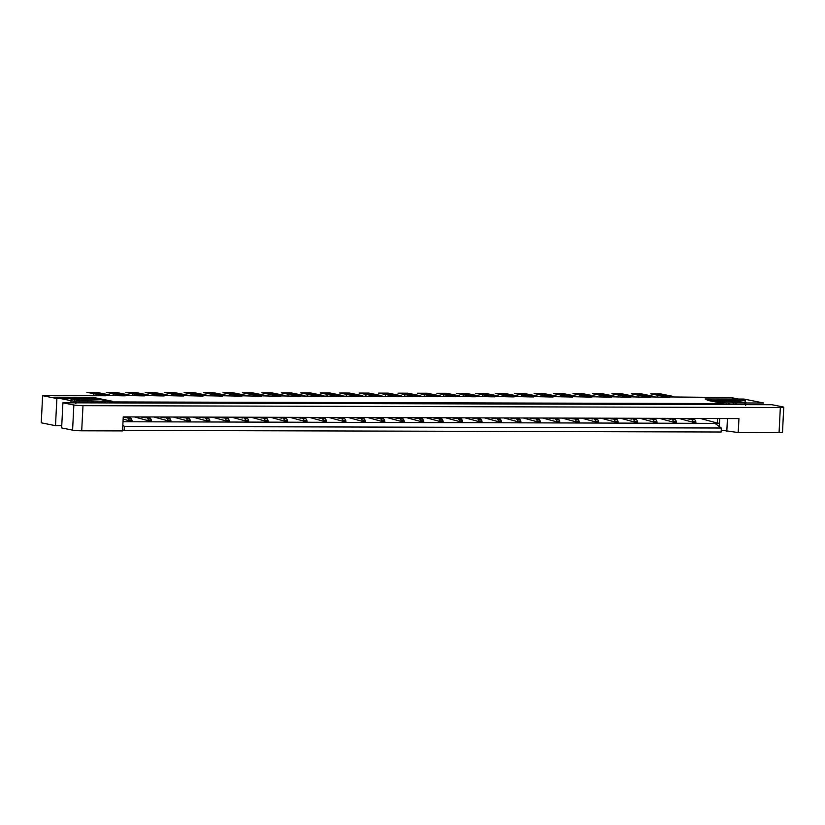 <?xml version="1.0" encoding="UTF-8"?>
<svg xmlns="http://www.w3.org/2000/svg" width="825" height="825" viewBox="0 0 825 825"><rect width="100%" height="100%" fill="white"/><g stroke="black" fill="none" stroke-linecap="round" stroke-linejoin="round"><path stroke-width="1.24" d="M102.723 401.29L109.942 401.445L99.608 399.382L72.229 399.114L79.396 399.774L77.158 400.094L79.344 400.537L102.723 401.29L102.64 402.909M101.155 401.249L101.062 402.899M42.622 395.68L41.25 422.812L55.492 425.669L56.863 398.537L42.622 395.68L102.96 395.763A3.022 1.485 -89.8 0 0 101.96 394.659L93.792 393.03L93.699 394.804A3.795 1.877 -89.8 0 0 93.689 395.392M55.492 425.669L61.751 425.679M94.751 399.382L94.782 398.64L56.863 398.537M62.906 402.796L73.858 404.993A6.703 0.567 2.9 0 0 82.985 405.663L81.706 430.794A6.703 0.567 -177.1 0 1 72.59 430.124L61.638 427.927L62.906 402.796L111.169 402.93L111.22 401.93L109.921 401.672L109.859 402.92M98.474 399.372L94.782 398.64M122.832 425.257L124.4 426.391L124.193 430.392L122.585 430.073M74.415 399.548L74.25 402.827M72.229 399.114L71.084 399.218L70.909 402.559L72.631 402.827M77.158 400.094L76.013 400.207L75.838 403.538M105.755 401.435L105.683 402.909M76.364 399.558L76.333 400.125M81.706 430.794L122.543 430.908L123.255 416.893L738.942 418.564L738.231 432.568L779.068 432.682L780.337 407.55L82.985 405.663M183.49 395.629L200.186 396.021A3.022 1.485 -89.8 0 0 199.176 394.927L191.018 393.288L190.926 395.072A3.795 1.877 -89.8 0 0 190.915 395.649M183.655 395.979A3.022 1.485 -89.8 0 0 182.645 394.876L179.737 394.876A3.022 1.485 -89.8 0 1 180.737 395.969L183.655 395.979M134.372 416.924L148.603 420.781L148.376 420.028A4.465 2.207 -89.8 0 0 147.448 418.316L146.334 417.233A3.022 1.485 90.2 0 1 145.499 417.749A3.022 1.485 90.2 0 1 145.375 417.739L140.662 416.945M148.603 420.781L151.511 420.781L151.295 420.038A4.465 2.207 -89.8 0 0 150.367 418.327L149.253 417.233L146.334 417.233M93.792 393.03L96.711 393.04L104.868 394.67L101.96 394.659M102.96 395.763L105.878 395.773A3.022 1.485 -89.8 0 0 104.868 394.67M123.142 419.1L129.154 420.719L132.072 420.729L131.845 419.977A4.465 2.207 -89.8 0 0 130.917 418.275L129.803 417.182L126.885 417.172A3.022 1.485 90.2 0 1 126.05 417.698A3.022 1.485 90.2 0 1 125.926 417.687L123.234 417.233M129.154 420.719L128.927 419.977A4.465 2.207 -89.8 0 0 128.009 418.265L126.885 417.172M126.751 417.337L124.132 416.893M79.344 400.537L79.231 402.837M113.231 393.082L124.317 394.721A3.022 1.485 -89.8 0 1 125.317 395.825L122.409 395.814A3.022 1.485 -89.8 0 0 121.399 394.711L113.231 393.082L113.149 394.855A3.795 1.877 -89.8 0 0 113.138 395.443M152.13 393.185L163.206 394.824A3.022 1.485 -89.8 0 1 164.206 395.928L161.298 395.918A3.022 1.485 -89.8 0 0 160.287 394.824L152.13 393.185L152.037 394.969A3.795 1.877 -89.8 0 0 152.027 395.546M191.018 393.288L202.094 394.938A3.022 1.485 -89.8 0 1 203.105 396.031L200.186 396.021M144.767 395.876A3.022 1.485 -89.8 0 0 143.756 394.773L140.848 394.762A3.022 1.485 -89.8 0 1 141.848 395.866L144.767 395.876M229.804 395.752A3.795 1.877 -89.8 0 1 229.814 395.175L229.907 393.401L238.064 395.031A3.022 1.485 -89.8 0 1 239.075 396.134L241.993 396.134A3.022 1.485 -89.8 0 0 240.983 395.041L238.064 395.031M240.983 395.041L229.907 393.401M132.588 395.495A3.795 1.877 -89.8 0 1 132.588 394.907L132.681 393.133L143.756 394.773M132.681 393.133L140.848 394.762M146.2 417.398L143.581 416.945M105.713 395.423L122.409 395.814M144.602 395.526L161.298 395.918M125.163 395.474L141.848 395.866M339.044 396.052L358.658 396.454A3.022 1.485 -89.8 0 0 357.648 395.35L346.572 393.711L346.479 395.495A3.795 1.877 -89.8 0 0 346.469 396.072M153.821 416.976L168.042 420.832L170.961 420.832L170.734 420.09A4.465 2.207 -89.8 0 0 169.806 418.378L168.692 417.285L165.773 417.285A3.022 1.485 90.2 0 1 164.938 417.801A3.022 1.485 90.2 0 1 164.814 417.79L160.102 416.996M168.042 420.832L167.815 420.08A4.465 2.207 -89.8 0 0 166.898 418.368L165.773 417.285M165.639 417.45L163.02 417.007M173.26 417.027L187.492 420.884L187.265 420.131A4.465 2.207 -89.8 0 0 186.337 418.419L185.223 417.337A3.022 1.485 90.2 0 1 184.388 417.852A3.022 1.485 90.2 0 1 184.264 417.842L179.551 417.048M187.492 420.884L190.4 420.894L190.183 420.142A4.465 2.207 -89.8 0 0 189.255 418.43L188.141 417.347L185.223 417.337M185.089 417.502L182.469 417.058M171.476 395.598A3.795 1.877 -89.8 0 1 171.476 395.02L171.569 393.236L182.645 394.876M171.569 393.236L179.737 394.876M164.051 395.577L180.737 395.969M241.828 395.794L258.514 396.186A3.022 1.485 -89.8 0 0 257.513 395.082L249.346 393.453L249.253 395.227A3.795 1.877 -89.8 0 0 249.253 395.814M192.71 417.079L206.931 420.936L209.849 420.946L209.622 420.193A4.465 2.207 -89.8 0 0 208.694 418.481L207.58 417.398L204.662 417.388A3.022 1.485 90.2 0 1 203.827 417.904A3.022 1.485 90.2 0 1 203.703 417.893L198.99 417.099M206.931 420.936L206.704 420.183A4.465 2.207 -89.8 0 0 205.786 418.471L204.662 417.388M204.528 417.553L201.908 417.11M224.111 417.44L227.03 417.45L228.143 418.533A4.465 2.207 -89.8 0 1 229.072 420.245L229.288 420.998L226.38 420.987L226.153 420.234A4.465 2.207 -89.8 0 0 225.225 418.533L224.111 417.44A3.022 1.485 90.2 0 1 223.276 417.966A3.022 1.485 90.2 0 1 223.152 417.955L218.439 417.151M212.149 417.13L226.38 420.987M307.684 393.608L318.759 395.247A3.022 1.485 -89.8 0 1 319.77 396.351L316.852 396.34A3.022 1.485 -89.8 0 0 315.841 395.237L307.684 393.608L307.591 395.381A3.795 1.877 -89.8 0 0 307.581 395.969M280.717 395.897L300.321 396.299A3.022 1.485 -89.8 0 0 299.32 395.196L288.234 393.556L288.152 395.33A3.795 1.877 -89.8 0 0 288.142 395.918M346.572 393.711L354.729 395.35A3.022 1.485 -89.8 0 1 355.74 396.443M475.159 396.423L491.855 396.815A3.022 1.485 -89.8 0 0 490.844 395.711L482.687 394.082L482.594 395.856A3.795 1.877 -89.8 0 0 482.584 396.443M288.234 393.556L296.402 395.185A3.022 1.485 -89.8 0 1 297.402 396.289M261.267 395.845L277.963 396.237A3.022 1.485 -89.8 0 0 276.952 395.134L268.795 393.504L268.702 395.278A3.795 1.877 -89.8 0 0 268.692 395.866M222.379 395.742L239.075 396.134M213.376 393.35L221.543 394.989L218.625 394.979L210.458 393.339L213.376 393.35M202.94 395.68L222.544 396.082A3.022 1.485 -89.8 0 0 221.543 394.989M210.365 395.701A3.795 1.877 -89.8 0 1 210.365 395.123L210.458 393.339M219.625 396.082A3.022 1.485 -89.8 0 0 218.625 394.979M455.874 396.722A3.022 1.485 -89.8 0 0 454.874 395.618L451.956 395.608A3.022 1.485 -89.8 0 1 452.966 396.712L455.874 396.722M231.598 417.192L245.819 421.039L248.737 421.049L248.511 420.296A4.465 2.207 -89.8 0 0 247.593 418.584L246.469 417.502L243.561 417.491A3.022 1.485 90.2 0 1 242.715 418.017A3.022 1.485 90.2 0 1 242.591 418.007L237.878 417.202M245.819 421.039L245.602 420.286A4.465 2.207 -89.8 0 0 244.674 418.584L243.561 417.491M243.416 417.656L240.797 417.213M251.037 417.244L265.268 421.09L265.042 420.338A4.465 2.207 -89.8 0 0 264.113 418.636L263 417.543A3.022 1.485 90.2 0 1 262.164 418.069A3.022 1.485 90.2 0 1 262.041 418.058L257.328 417.254M265.268 421.09L268.187 421.101L267.96 420.348A4.465 2.207 -89.8 0 0 267.032 418.646L265.918 417.553L263 417.543M249.346 393.453L252.264 393.453L260.432 395.093L257.513 395.082M258.514 396.186L261.432 396.196A3.022 1.485 -89.8 0 0 260.432 395.093M223.977 417.605L221.358 417.161M268.795 393.504L279.871 395.144A3.022 1.485 -89.8 0 1 280.882 396.248L277.963 396.237M270.487 417.295L284.707 421.142L287.626 421.152L287.399 420.399A4.465 2.207 -89.8 0 0 286.481 418.698L285.357 417.605L282.449 417.594A3.022 1.485 90.2 0 1 281.603 418.12A3.022 1.485 90.2 0 1 281.48 418.11L276.767 417.306M284.707 421.142L284.491 420.389A4.465 2.207 -89.8 0 0 283.563 418.688L282.449 417.594M282.315 417.759L279.685 417.316M301.888 417.646L304.807 417.656L305.92 418.749A4.465 2.207 -89.8 0 1 306.848 420.451L307.075 421.204L304.157 421.193L303.93 420.451A4.465 2.207 -89.8 0 0 303.002 418.739L301.888 417.646A3.022 1.485 90.2 0 1 301.053 418.172A3.022 1.485 90.2 0 1 300.929 418.162L296.216 417.368M289.926 417.347L304.157 421.193M262.866 417.708L260.246 417.264M330.041 393.669L338.209 395.299L335.29 395.299L327.123 393.659L330.041 393.669M300.156 395.948L316.852 396.34M309.375 417.398L323.596 421.245L326.514 421.255L326.287 420.502A4.465 2.207 -89.8 0 0 325.37 418.801L324.246 417.708L321.338 417.708A3.022 1.485 90.2 0 1 320.492 418.223A3.022 1.485 90.2 0 1 320.378 418.213L315.655 417.419M323.596 421.245L323.379 420.502A4.465 2.207 -89.8 0 0 322.451 418.791L321.338 417.708M321.203 417.863L318.574 417.419M327.03 396.021A3.795 1.877 -89.8 0 1 327.04 395.443L327.123 393.659M328.814 417.45L343.045 421.307L342.818 420.554A4.465 2.207 -89.8 0 0 341.89 418.842L340.777 417.759A3.022 1.485 90.2 0 1 339.941 418.275A3.022 1.485 90.2 0 1 339.817 418.265L335.105 417.471M343.045 421.307L345.964 421.307L345.737 420.564A4.465 2.207 -89.8 0 0 344.809 418.853L343.695 417.759L340.777 417.759M340.642 417.924L338.023 417.481M301.754 417.811L299.135 417.368M378.097 396.505A3.022 1.485 -89.8 0 0 377.097 395.412L374.179 395.402A3.022 1.485 -89.8 0 1 375.179 396.495L378.097 396.505M348.263 417.502L362.484 421.358L365.403 421.358L365.186 420.616A4.465 2.207 -89.8 0 0 364.258 418.904L363.144 417.811L360.226 417.811A3.022 1.485 90.2 0 1 359.38 418.327A3.022 1.485 90.2 0 1 359.267 418.316L354.554 417.522M362.484 421.358L362.268 420.606A4.465 2.207 -89.8 0 0 361.34 418.894L360.226 417.811M360.092 417.976L357.462 417.532M367.702 417.553L381.934 421.41L381.707 420.657A4.465 2.207 -89.8 0 0 380.779 418.945L379.665 417.863A3.022 1.485 90.2 0 1 378.83 418.378A3.022 1.485 90.2 0 1 378.706 418.368L373.993 417.574M381.934 421.41L384.852 421.42L384.625 420.668A4.465 2.207 -89.8 0 0 383.697 418.956L382.583 417.873L379.665 417.863M365.918 396.124A3.795 1.877 -89.8 0 1 365.929 395.546L366.011 393.762L377.097 395.412M379.531 418.028L376.912 417.584M482.687 394.082L493.762 395.722L490.844 395.711M319.605 396L339.209 396.402A3.022 1.485 -89.8 0 0 338.209 395.299M336.291 396.392A3.022 1.485 -89.8 0 0 335.29 395.299M377.933 396.155L394.628 396.557A3.022 1.485 -89.8 0 0 393.618 395.453L385.461 393.814L385.368 395.598A3.795 1.877 -89.8 0 0 385.358 396.175M472.405 396.763L475.324 396.773A3.022 1.485 -89.8 0 0 474.313 395.67L466.156 394.041L463.238 394.03L471.405 395.66A3.022 1.485 -89.8 0 1 472.405 396.763L455.72 396.371M541.014 394.237L552.09 395.876A3.022 1.485 -89.8 0 1 553.101 396.98L550.182 396.969A3.022 1.485 -89.8 0 0 549.182 395.876L541.014 394.237L540.922 396.021A3.795 1.877 -89.8 0 0 540.922 396.598M366.011 393.762L374.179 395.402M385.461 393.814L396.536 395.464A3.022 1.485 -89.8 0 1 397.547 396.557L394.628 396.557M463.145 396.392A3.795 1.877 -89.8 0 1 463.145 395.804L463.238 394.03M387.152 417.605L401.373 421.462L404.291 421.472L404.075 420.719A4.465 2.207 -89.8 0 0 403.147 419.007L402.033 417.924L399.114 417.914A3.022 1.485 90.2 0 1 398.269 418.43A3.022 1.485 90.2 0 1 398.155 418.419L393.442 417.625M401.373 421.462L401.156 420.709A4.465 2.207 -89.8 0 0 400.228 418.997L399.114 417.914M398.98 418.079L396.351 417.636M406.591 417.667L420.822 421.513L420.595 420.76A4.465 2.207 -89.8 0 0 419.667 419.059L418.553 417.966A3.022 1.485 90.2 0 1 417.718 418.492A3.022 1.485 90.2 0 1 417.594 418.481L412.882 417.677M420.822 421.513L423.741 421.523L423.514 420.771A4.465 2.207 -89.8 0 0 422.586 419.059L421.472 417.976L418.553 417.966M416.821 396.268L433.517 396.66A3.022 1.485 -89.8 0 0 432.506 395.557L424.349 393.927L424.256 395.701A3.795 1.877 -89.8 0 0 424.246 396.289M418.419 418.131L415.8 417.687M669.601 396.949L730.96 397.547L745.202 400.403L707.283 400.3L723.721 403.59L111.22 401.93M358.493 396.103L375.179 396.495M502.126 394.133L513.202 395.773A3.022 1.485 -89.8 0 1 514.212 396.877L511.294 396.866A3.022 1.485 -89.8 0 0 510.293 395.763L502.126 394.133L502.033 395.907A3.795 1.877 -89.8 0 0 502.033 396.495M426.04 417.718L440.261 421.565L443.18 421.575L442.963 420.822A4.465 2.207 -89.8 0 0 442.035 419.11L440.921 418.028L438.003 418.017A3.022 1.485 90.2 0 1 437.168 418.543A3.022 1.485 90.2 0 1 437.044 418.533L432.331 417.728M440.261 421.565L440.045 420.812A4.465 2.207 -89.8 0 0 439.117 419.11L438.003 418.017M437.869 418.182L435.239 417.739M457.442 418.069L460.36 418.079L461.474 419.172A4.465 2.207 -89.8 0 1 462.402 420.874L462.629 421.627L459.711 421.616L459.484 420.863A4.465 2.207 -89.8 0 0 458.566 419.162L457.442 418.069A3.022 1.485 90.2 0 1 456.607 418.595A3.022 1.485 90.2 0 1 456.483 418.584L451.77 417.78M445.49 417.77L459.711 421.616M436.27 396.32L452.966 396.712M443.695 396.34A3.795 1.877 -89.8 0 1 443.706 395.752L443.788 393.979L451.956 395.608M443.788 393.979L454.874 395.618M407.818 393.876L415.986 395.515L413.067 395.505L404.9 393.865L407.818 393.876M397.382 396.206L416.986 396.608A3.022 1.485 -89.8 0 0 415.986 395.515M404.807 396.227A3.795 1.877 -89.8 0 1 404.817 395.649L404.9 393.865M414.067 396.608A3.022 1.485 -89.8 0 0 413.067 395.505M424.349 393.927L435.425 395.567A3.022 1.485 -89.8 0 1 436.435 396.66L433.517 396.66M464.929 417.821L479.16 421.668L482.068 421.678L481.852 420.925A4.465 2.207 -89.8 0 0 480.923 419.224L479.81 418.131L476.891 418.12A3.022 1.485 90.2 0 1 476.056 418.646A3.022 1.485 90.2 0 1 475.932 418.636L471.219 417.842M479.16 421.668L478.933 420.925A4.465 2.207 -89.8 0 0 478.005 419.213L476.891 418.12M476.757 418.285L474.138 417.842M726.547 404.59L726.619 403.116L744.655 402.342L737.767 401.713M484.378 417.873L498.599 421.719L498.372 420.977A4.465 2.207 -89.8 0 0 497.454 419.265L496.33 418.172A3.022 1.485 90.2 0 1 495.495 418.698A3.022 1.485 90.2 0 1 495.371 418.688L490.658 417.893M498.599 421.719L501.517 421.73L501.291 420.977A4.465 2.207 -89.8 0 0 500.363 419.275L499.249 418.182L496.33 418.172M496.196 418.337L493.577 417.893M457.308 418.234L454.688 417.79M745.635 405.57L745.8 402.229L744.655 402.342L744.542 404.642M562.155 418.079L576.376 421.936L576.159 421.183A4.465 2.207 -89.8 0 0 575.231 419.471L574.118 418.388A3.022 1.485 90.2 0 1 573.272 418.904A3.022 1.485 90.2 0 1 573.148 418.894L568.435 418.1M576.376 421.936L579.294 421.946L579.067 421.193A4.465 2.207 -89.8 0 0 578.15 419.482L577.026 418.399L574.118 418.388M491.855 396.815L494.763 396.825A3.022 1.485 -89.8 0 0 493.762 395.722M601.043 418.192L615.264 422.039L615.048 421.286A4.465 2.207 -89.8 0 0 614.12 419.585L613.006 418.492A3.022 1.485 90.2 0 1 612.16 419.017A3.022 1.485 90.2 0 1 612.037 419.007L607.324 418.203M514.047 396.526L530.743 396.918A3.022 1.485 -89.8 0 0 529.732 395.825L521.575 394.185L521.482 395.969A3.795 1.877 -89.8 0 0 521.472 396.547M573.973 418.553L571.354 418.11M737.787 401.342L712.099 401.259M503.817 417.924L518.048 421.781L520.957 421.781L520.74 421.039A4.465 2.207 -89.8 0 0 519.812 419.327L518.698 418.234L515.78 418.234A3.022 1.485 90.2 0 1 514.944 418.749A3.022 1.485 90.2 0 1 514.821 418.739L510.108 417.945M518.048 421.781L517.822 421.028A4.465 2.207 -89.8 0 0 516.893 419.317L515.78 418.234M515.646 418.399L513.026 417.945M523.267 417.976L537.488 421.833L537.261 421.08A4.465 2.207 -89.8 0 0 536.343 419.368L535.219 418.285A3.022 1.485 90.2 0 1 534.383 418.801A3.022 1.485 90.2 0 1 534.26 418.791L529.547 417.997M537.488 421.833L540.406 421.833L540.179 421.09A4.465 2.207 -89.8 0 0 539.251 419.378L538.137 418.285L535.219 418.285M535.085 418.45L532.465 418.007M494.608 396.474L511.294 396.866M533.497 396.577L550.182 396.969M542.706 418.028L556.937 421.884L559.845 421.895L559.628 421.142A4.465 2.207 -89.8 0 0 558.7 419.43L557.587 418.347L554.668 418.337A3.022 1.485 90.2 0 1 553.833 418.853A3.022 1.485 90.2 0 1 553.709 418.842L548.996 418.048M556.937 421.884L556.71 421.132A4.465 2.207 -89.8 0 0 555.782 419.42L554.668 418.337M554.534 418.502L551.915 418.058M572.385 396.681L589.071 397.083A3.022 1.485 -89.8 0 0 588.07 395.979L579.903 394.34L579.81 396.124A3.795 1.877 -89.8 0 0 579.81 396.701M740.84 401.899L740.871 401.239L739.705 401.878M521.575 394.185L532.651 395.825L529.732 395.825M530.743 396.918L533.662 396.928A3.022 1.485 -89.8 0 0 532.651 395.825M124.4 426.391L721.349 428.01L714.945 423.359L123.008 421.75M745.119 402.064L745.202 400.403M581.594 418.131L595.825 421.988L598.744 421.998L598.517 421.245A4.465 2.207 -89.8 0 0 597.589 419.533L596.475 418.45L593.557 418.44A3.022 1.485 90.2 0 1 592.721 418.966A3.022 1.485 90.2 0 1 592.597 418.956L587.885 418.151M595.825 421.988L595.598 421.235A4.465 2.207 -89.8 0 0 594.67 419.533L593.557 418.44M593.423 418.605L590.803 418.162M615.264 422.039L618.183 422.049L617.956 421.297A4.465 2.207 -89.8 0 0 617.038 419.585L615.914 418.502L613.006 418.492M563.372 394.298L571.539 395.938L568.621 395.928L560.464 394.288L563.372 394.298M552.936 396.629L572.55 397.031A3.022 1.485 -89.8 0 0 571.539 395.938M560.361 396.65A3.795 1.877 -89.8 0 1 560.371 396.072L560.464 394.288M569.632 397.021A3.022 1.485 -89.8 0 0 568.621 395.928M579.903 394.34L590.989 395.99A3.022 1.485 -89.8 0 1 591.989 397.083L589.071 397.083M657.68 394.556L668.766 396.196A3.022 1.485 -89.8 0 1 669.766 397.299L666.847 397.289A3.022 1.485 -89.8 0 0 665.847 396.186L657.68 394.556L657.597 396.33A3.795 1.877 -89.8 0 0 657.587 396.918M650.162 396.897L666.847 397.289M649.316 396.144A3.022 1.485 -89.8 0 1 650.327 397.248L647.408 397.238A3.022 1.485 -89.8 0 0 646.398 396.134L638.241 394.505L649.316 396.144L646.398 396.134M630.712 396.846L647.408 397.238M618.791 394.453L629.877 396.093A3.022 1.485 -89.8 0 1 630.877 397.196L627.959 397.186A3.022 1.485 -89.8 0 0 626.959 396.082L618.791 394.453L618.698 396.227A3.795 1.877 -89.8 0 0 618.698 396.815M611.273 396.794L627.959 397.186M610.428 396.041A3.022 1.485 -89.8 0 1 611.438 397.134L608.52 397.134A3.022 1.485 -89.8 0 0 607.509 396.031L599.352 394.402L602.271 394.402L610.428 396.041L607.509 396.031M591.824 396.743L608.52 397.134M726.619 403.116L722.442 403.105L712.109 401.032M723.721 403.59L723.669 404.59L111.169 402.93M780.337 407.55A6.703 0.567 2.9 0 0 783.75 407.23A6.703 0.567 2.9 0 0 782.884 406.911L771.932 404.714L723.669 404.59M124.193 430.392L721.143 432.011L721.349 428.01M728.248 402.982L728.166 404.601M783.75 407.23L782.482 432.362A6.703 0.567 -177.1 0 1 779.068 432.682M738.231 432.568L721.236 430.134M719.297 426.515L719.699 418.512M727.444 418.533L726.804 431.248M717.585 418.502L717.348 423.07L700.301 418.461M729.424 402.951L729.341 404.601M694.815 419.801A4.465 2.207 -89.8 0 1 695.743 421.503L695.96 422.256L693.041 422.256L692.825 421.503A4.465 2.207 -89.8 0 0 691.897 419.791L690.783 418.708L693.701 418.708L694.815 419.801L691.897 419.791M690.783 418.708A3.022 1.485 90.2 0 1 689.937 419.224A3.022 1.485 90.2 0 1 689.824 419.213L685.111 418.419M690.649 418.863L688.019 418.419M678.82 418.399L693.041 422.256M671.199 418.811L668.58 418.368M659.371 418.347L673.602 422.194L676.521 422.204L676.294 421.451A4.465 2.207 -89.8 0 0 675.366 419.75L674.252 418.657L671.333 418.646A3.022 1.485 90.2 0 1 670.498 419.172A3.022 1.485 90.2 0 1 670.374 419.162L665.662 418.368M673.602 422.194L673.375 421.451A4.465 2.207 -89.8 0 0 672.447 419.739L671.333 418.646M639.932 418.296L654.153 422.142L653.936 421.4A4.465 2.207 -89.8 0 0 653.008 419.688L651.894 418.595A3.022 1.485 90.2 0 1 651.049 419.121A3.022 1.485 90.2 0 1 650.935 419.11L646.212 418.306M651.894 418.595L654.803 418.605L655.927 419.698A4.465 2.207 -89.8 0 1 656.844 421.4L657.071 422.153L654.153 422.142M612.872 418.657L610.242 418.213M632.311 418.708L629.692 418.265M632.445 418.543L635.363 418.553L636.477 419.647A4.465 2.207 -89.8 0 1 637.405 421.348L637.632 422.101L634.714 422.091L634.487 421.338A4.465 2.207 -89.8 0 0 633.559 419.636L632.445 418.543A3.022 1.485 90.2 0 1 631.61 419.069A3.022 1.485 90.2 0 1 631.486 419.059L626.773 418.254M714.945 423.359L719.452 423.369M719.452 423.277L717.348 423.07M620.482 418.244L634.714 422.091M651.76 418.76L649.131 418.316M721.205 430.712L722.37 430.351M724.03 430.691L722.349 430.681M638.137 396.866A3.795 1.877 -89.8 0 1 638.148 396.278L638.241 394.505M599.249 396.753A3.795 1.877 -89.8 0 1 599.259 396.175L599.352 394.402M763.754 403.023L724.866 402.92L705.138 398.97L744.026 399.073L763.754 403.023M673.643 396.505L660.495 393.865L650.77 393.845L663.919 396.474L673.643 396.505M641.056 393.814L631.331 393.793L644.48 396.423L654.194 396.454L641.056 393.814M621.607 393.762L611.882 393.742L625.03 396.371L634.755 396.392L621.607 393.762M602.167 393.711L592.443 393.69L605.591 396.32L615.306 396.34L602.167 393.711M73.466 401.156L112.355 401.259L92.637 397.31L53.749 397.207L73.466 401.156M514.666 393.473L527.814 396.103L537.529 396.134L524.38 393.504L514.666 393.473M595.867 396.289L582.718 393.659L572.993 393.628L586.142 396.268L595.867 396.289M563.269 393.608L553.554 393.577L566.703 396.217L576.417 396.237L563.269 393.608M543.83 393.556L534.105 393.525L547.253 396.165L556.978 396.186L543.83 393.556M378.551 393.102L391.7 395.742L401.424 395.763L388.276 393.133L378.551 393.102M518.09 396.082L504.941 393.453L495.217 393.422L508.365 396.052L518.09 396.082M485.492 393.401L475.778 393.37L488.916 396L498.64 396.031L485.492 393.401M466.053 393.339L456.328 393.319L469.477 395.948L479.201 395.979L466.053 393.339M446.603 393.288L436.889 393.267L450.027 395.897L459.752 395.928L446.603 393.288M359.102 393.051L372.25 395.691L381.975 395.711L368.827 393.082L359.102 393.051M440.313 395.866L427.164 393.236L417.44 393.216L430.588 395.845L440.313 395.866M407.715 393.185L397.99 393.164L411.139 395.794L420.863 395.814L407.715 393.185M125.771 392.422L138.92 395.051L148.644 395.082L135.496 392.452L125.771 392.422M349.387 393.03L339.663 392.999L352.811 395.629L362.536 395.66L349.387 393.03M329.938 392.978L320.213 392.948L333.362 395.577L343.087 395.608L329.938 392.978M242.437 392.741L255.585 395.371L265.31 395.392L252.161 392.762L242.437 392.741M323.637 395.557L310.499 392.927L300.774 392.896L313.923 395.526L323.637 395.557M291.05 392.865L281.325 392.844L294.473 395.474L304.198 395.505L291.05 392.865M271.611 392.813L261.886 392.793L275.034 395.423L284.749 395.453L271.611 392.813M106.332 392.37L119.47 395L129.195 395.031L116.047 392.401L106.332 392.37M245.86 395.34L232.712 392.71L222.998 392.69L236.146 395.319L245.86 395.34M213.273 392.659L203.548 392.628L216.697 395.268L226.421 395.288L213.273 392.659M193.823 392.607L184.109 392.576L197.257 395.216L206.972 395.237L193.823 392.607M174.384 392.556L164.66 392.525L177.808 395.154L187.533 395.185L174.384 392.556M86.883 392.318L100.031 394.948L109.756 394.979L96.608 392.339L86.883 392.318M168.083 395.134L154.935 392.504L145.221 392.473L158.359 395.103L168.083 395.134M73.858 404.993L72.59 430.124M150.367 418.327L147.448 418.316M151.295 420.038L148.376 420.028M131.845 419.977L128.927 419.977M130.917 418.275L128.009 418.265M92.967 402.878L93.06 400.981M97.144 401.239L97.061 402.889M91.926 400.816L91.823 402.878M87.852 400.558L87.728 402.868M124.317 394.721L121.399 394.711M163.206 394.824L160.287 394.824M202.094 394.938L199.176 394.927M170.734 420.09L167.815 420.08M169.806 418.378L166.898 418.368M189.255 418.43L186.337 418.419M190.183 420.142L187.265 420.131M209.622 420.193L206.704 420.183M208.694 418.481L205.786 418.471M229.072 420.245L226.153 420.234M228.143 418.533L225.225 418.533M318.759 395.247L315.841 395.237M357.648 395.35L354.729 395.35M299.32 395.196L296.402 395.185M248.511 420.296L245.602 420.286M247.593 418.584L244.674 418.584M267.032 418.646L264.113 418.636M267.96 420.348L265.042 420.338M279.871 395.144L276.952 395.134M287.399 420.399L284.491 420.389M286.481 418.698L283.563 418.688M306.848 420.451L303.93 420.451M305.92 418.749L303.002 418.739M326.287 420.502L323.379 420.502M325.37 418.801L322.451 418.791M344.809 418.853L341.89 418.842M345.737 420.564L342.818 420.554M365.186 420.616L362.268 420.606M364.258 418.904L361.34 418.894M383.697 418.956L380.779 418.945M384.625 420.668L381.707 420.657M474.313 395.67L471.405 395.66M552.09 395.876L549.182 395.876M396.536 395.464L393.618 395.453M404.075 420.719L401.156 420.709M403.147 419.007L400.228 418.997M422.586 419.059L419.667 419.059M423.514 420.771L420.595 420.76M513.202 395.773L510.293 395.763M442.963 420.822L440.045 420.812M442.035 419.11L439.117 419.11M462.402 420.874L459.484 420.863M461.474 419.172L458.566 419.162M435.425 395.567L432.506 395.557M481.852 420.925L478.933 420.925M480.923 419.224L478.005 419.213M500.363 419.275L497.454 419.265M501.291 420.977L498.372 420.977M578.15 419.482L575.231 419.471M579.067 421.193L576.159 421.183M733.353 404.611L733.435 402.961M520.74 421.039L517.822 421.028M519.812 419.327L516.893 419.317M539.251 419.378L536.343 419.368M540.179 421.09L537.261 421.08M559.628 421.142L556.71 421.132M558.7 419.43L555.782 419.42M598.517 421.245L595.598 421.235M597.589 419.533L594.67 419.533M617.038 419.585L614.12 419.585M617.956 421.297L615.048 421.286M736.158 402.311L736.044 404.621M590.989 395.99L588.07 395.979M695.743 421.503L692.825 421.503M675.366 419.75L672.447 419.739M676.294 421.451L673.375 421.451M656.844 421.4L653.936 421.4M637.405 421.348L634.487 421.338M636.477 419.647L633.559 419.636M655.927 419.698L653.008 419.688M629.877 396.093L626.959 396.082M668.766 396.196L665.847 396.186M735.044 404.621L735.137 402.796"/></g></svg>
